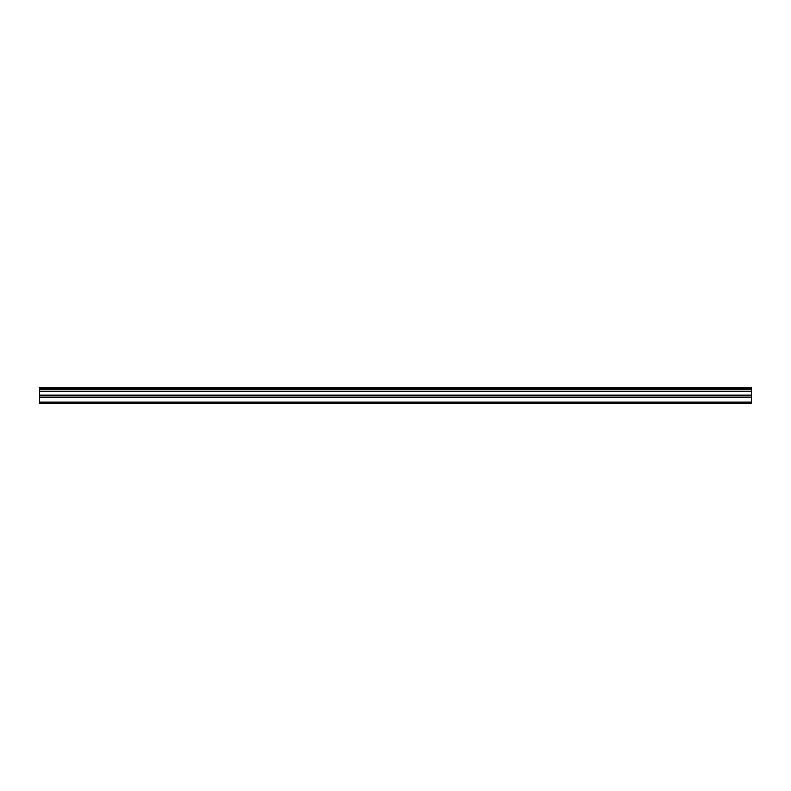 <?xml version="1.0" encoding="UTF-8"?>
<svg xmlns="http://www.w3.org/2000/svg" width="791" height="791" viewBox="0 0 791 791"><rect width="100%" height="100%" fill="white"/><g stroke="black" fill="none" stroke-linecap="round" stroke-linejoin="round"><path stroke-width="1.19" d="M39.55 388.411L751.45 388.411L751.45 387.728L39.55 387.728L39.55 389.745L751.45 389.745L751.45 395.095L39.55 395.095L39.55 403.272L751.45 403.272L751.45 395.095M39.55 389.745L39.55 395.095M751.45 388.411L751.45 389.745M39.55 402.115L751.45 402.115M39.55 397.705L751.45 397.705M39.55 391.397L751.45 391.397M39.55 395.925L751.45 395.925"/></g></svg>
